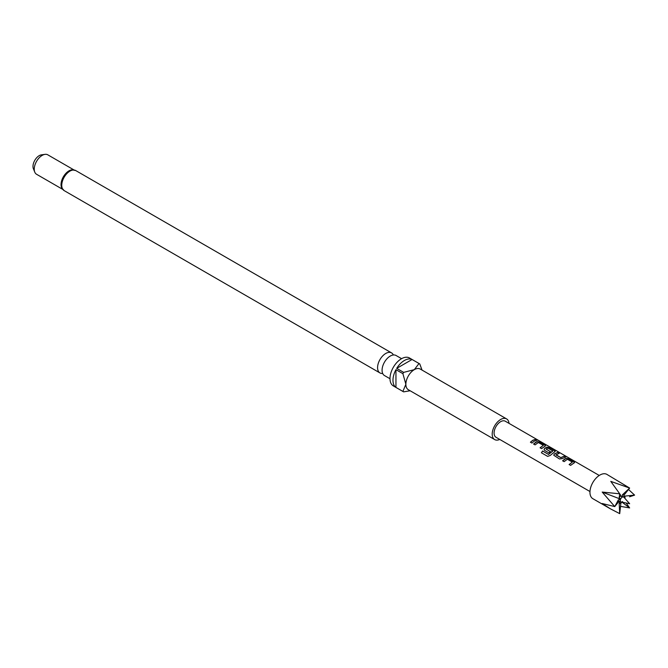 <?xml version="1.0" encoding="UTF-8"?>
<svg xmlns="http://www.w3.org/2000/svg" width="668" height="668" viewBox="0 0 668 668"><rect width="100%" height="100%" fill="white"/><g stroke="black" fill="none" stroke-linecap="round" stroke-linejoin="round"><path stroke-width="1" d="M536.671 439.92C536.02 439.293 536.504 439.427 538.124 440.329L536.721 439.795C536.078 439.16 536.571 439.302 538.191 440.204L538.633 440.496M382.68 373.454A11.581 6.688 -60 0 1 379.967 372.944A11.581 6.688 -60 0 1 378.197 363.668A11.581 6.688 -60 0 1 385.762 353.464A11.581 6.688 -60 0 1 391.548 352.888A11.581 6.688 -60 0 1 393.343 354.975M562.656 460.862L566.055 458.465L568.777 458.916L573.987 461.922L574.037 463.083M569.153 464.619L572.376 462.081L567.366 459.283L564.109 461.638L562.615 460.778L565.036 458.841L566.072 458.348L568.81 458.791L574.021 461.797L574.054 462.957L570.606 465.387L569.119 464.527L572.376 462.081M553.789 455.3L554.306 454.081L557.713 452.528L559.2 453.388M555.985 454.683L560.794 457.597L564.243 456.152L565.738 457.012L562.281 458.59L559.542 459L553.772 455.259L554.29 453.981L557.747 452.403L559.233 453.263L555.993 454.925L560.811 457.705L564.21 456.277L565.696 457.137M544.111 449.714L544.629 448.495L546.7 447.293L549.422 447.744L554.632 450.75L554.69 451.91M541.464 452.812L542.65 451.05L548.545 454.449L552.853 451.034L547.852 448.019L546.14 449.138L550.374 451.585L548.921 452.871L544.654 450.407L544.094 449.673L544.62 448.395L546.716 447.176L549.463 447.618L554.674 450.624L554.707 451.785L550.156 455.501L547.651 456.378L541.397 452.77L542.6 450.983L548.486 454.382L552.862 450.816M546.148 449.005L550.39 451.685M533.632 444.103L537.03 441.707L539.752 442.158L544.963 445.164L545.013 446.324M540.128 447.861L543.351 445.322L538.341 442.525L535.076 444.88L533.59 444.02L536.012 442.082L537.047 441.59L539.786 442.032L544.996 445.038L545.03 446.199L541.581 448.629L540.095 447.769L543.351 445.322M530.45 442.274L532.839 440.371L535.185 439.527L536.671 440.379M620.706 498.938L619.161 497.86L619.712 493.794L621.966 497.359A2.797 1.612 120 0 0 620.706 498.938L619.136 498.62L620.422 499.672A2.797 1.612 120 0 0 620.422 501.359L618.409 502.077L614.752 506.586L602.194 492.065L619.712 493.794L610.786 481.377L629.64 488.066L624.071 495.03L623.812 497.142A2.797 1.612 120 0 0 622.543 497.034L621.115 496.157M619.136 501.259L620.706 501.768A2.797 1.612 120 0 0 621.148 501.985L629.64 503.722L623.762 497.075M622.543 497.034L622.367 494.879L629.64 488.066L606.886 474.38A14.036 8.099 120 0 0 599.872 475.073A14.036 8.099 120 0 0 590.704 487.44A14.036 8.099 120 0 0 592.85 498.687L610.485 508.866L602.194 503.522L614.752 506.586L618.409 499.806L620.422 499.672M621.966 501.885L620.864 503.296L619.712 513.642L610.485 508.866M401.577 358.674L396.049 355.485A11.581 6.688 120 0 0 390.262 356.061A11.581 6.688 120 0 0 382.697 366.264A11.581 6.688 120 0 0 384.476 375.541L389.995 378.731M64.153 190.605A11.581 6.688 120 0 1 62.374 181.329A11.581 6.688 120 0 1 69.94 171.125A11.581 6.688 120 0 1 75.726 170.557L71.952 169.806A11.231 6.48 120 0 0 68.979 170.858A11.231 6.48 120 0 0 61.615 187.708L64.153 190.605L379.967 372.944M509.024 423.37A11.932 6.889 120 0 0 506.603 418.911L420.272 369.07A11.932 6.889 120 0 0 414.302 369.654A11.932 6.889 120 0 0 405.868 384.267A11.932 6.889 120 0 0 408.34 389.728L494.671 439.569A11.932 6.889 120 0 0 499.748 439.444M506.603 418.911A11.932 6.889 120 0 0 500.641 419.504A11.932 6.889 120 0 0 492.842 430.008A11.932 6.889 120 0 0 494.671 439.569M412.072 359.493L396.7 368.369A16.141 9.319 120 0 1 404.382 360.495A16.141 9.319 120 0 1 412.072 359.493L419.011 363.501A16.141 9.319 -60 0 1 419.395 363.701L409.476 357.973A16.141 9.319 120 0 0 401.41 358.774A16.141 9.319 120 0 0 390.863 372.994A16.141 9.319 120 0 0 393.335 385.929L403.263 391.657A16.141 9.319 -60 0 1 402.896 391.423L395.949 387.415A16.141 9.319 120 0 1 395.949 369.663L395.949 387.415M410.119 390.755L403.639 391.857A16.141 9.319 -60 0 1 403.263 391.657M396.7 368.369L403.639 372.377A16.141 9.319 -60 0 0 402.896 373.671L395.949 369.663M73.839 169.864L47.804 154.834A11.231 6.48 120 0 0 45.023 154.358L41.433 154.851A8.793 5.077 120 0 0 39.212 155.652A8.793 5.077 120 0 0 33.4 168.753L34.769 172.11A11.231 6.48 120 0 0 36.573 174.281L62.608 189.311M45.023 154.358A11.231 6.48 120 0 0 42.184 155.393A11.231 6.48 120 0 0 34.769 172.11M599.246 475.457L505.275 421.207A9.277 5.361 120 0 0 500.641 421.667A9.277 5.361 120 0 0 494.579 429.841A9.277 5.361 120 0 0 495.998 437.273L589.969 491.531M534.325 441.114L531.903 443.043L530.417 442.183L532.839 440.254L535.218 439.394L536.713 440.254L534.325 441.114M545.581 445.723L545.03 446.199M555.25 451.309L554.707 451.785M574.605 462.473L574.054 462.957M419.395 363.701A16.141 9.319 -60 0 1 419.763 363.935L422.042 370.089M419.011 363.501L414.302 369.654L403.639 372.377M402.896 373.671L405.868 384.267L402.896 391.423M626.125 503.004L629.64 507.914L622.367 502.428L622.543 501.551M624.096 497.551L624.822 496.099L634.6 495.122L629.573 496.775M628.513 489.452L634.6 495.122M629.64 507.914L620.497 506.377M619.712 513.642L619.161 503.146L620.706 501.768M619.136 498.62L602.194 492.065M622.367 494.879A4.743 2.739 -60 0 1 624.071 495.03M619.161 497.86A4.743 2.739 -60 0 1 620.864 495.748M624.822 496.099A4.743 2.739 -60 0 1 624.839 498.295M618.409 502.077A4.743 2.739 -60 0 1 618.409 499.806M620.864 503.296A4.743 2.739 -60 0 1 619.161 503.146M75.726 170.557L391.548 352.888"/></g></svg>
